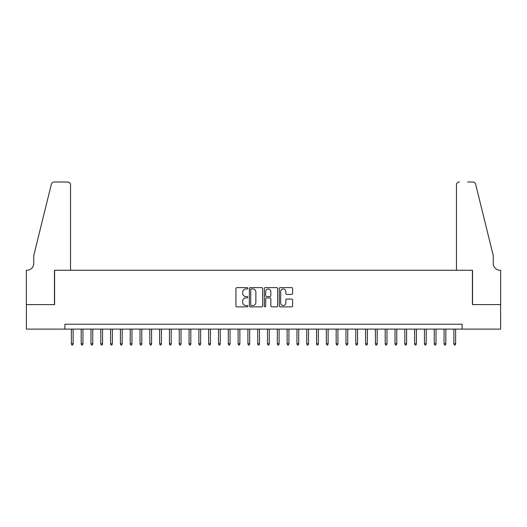 <?xml version="1.0" encoding="UTF-8"?>
<svg xmlns="http://www.w3.org/2000/svg" width="527" height="527" viewBox="0 0 527 527"><rect width="100%" height="100%" fill="white"/><g stroke="black" fill="none" stroke-linecap="round" stroke-linejoin="round"><path stroke-width="0.79" d="M247.809 288.282A0.672 0.672 0 0 0 247.137 287.61L236.906 287.61A0.962 0.962 0 0 0 235.944 288.572L235.944 305.904A0.962 0.962 0 0 0 236.906 306.866L247.137 306.866A0.672 0.672 0 0 0 247.809 306.194A0.672 0.672 0 0 0 247.137 305.515L245.813 305.515A3.083 3.083 0 0 1 242.73 302.439L242.73 300.996A3.083 3.083 0 0 1 245.813 297.913L247.137 297.913A0.672 0.672 0 0 0 247.809 297.241A0.672 0.672 0 0 0 247.137 296.563L245.813 296.563A3.083 3.083 0 0 1 242.73 293.486L242.73 292.037A3.083 3.083 0 0 1 245.813 288.961L247.137 288.961A0.672 0.672 0 0 0 247.809 288.282M291.635 294.395A0.962 0.962 0 0 0 292.597 293.434L292.597 288.572A0.962 0.962 0 0 0 291.635 287.61L280.272 287.61A0.962 0.962 0 0 0 279.31 288.572L279.31 305.904A0.962 0.962 0 0 0 280.272 306.866L291.635 306.866A0.962 0.962 0 0 0 292.597 305.904L292.597 300.028A0.962 0.962 0 0 0 291.635 299.066L286.774 299.066A0.962 0.962 0 0 0 285.812 300.028L285.812 302.939A2.576 2.576 0 0 1 283.236 305.515A2.576 2.576 0 0 1 280.66 302.939L280.66 291.536A2.576 2.576 0 0 1 283.236 288.961A2.576 2.576 0 0 1 285.812 291.536L285.812 293.434A0.962 0.962 0 0 0 286.774 294.395L291.635 294.395M64.893 329.111L26.396 329.111L26.396 304.593L54.597 304.593L54.597 270.265L472.403 270.265L472.403 304.593L500.604 304.593L500.604 329.111L462.107 329.111L462.107 324.21L64.893 324.21L64.893 329.111L462.107 329.111M262.657 288.572A0.962 0.962 0 0 0 261.695 287.61L250.338 287.61A0.962 0.962 0 0 0 249.37 288.572L249.37 305.904A0.962 0.962 0 0 0 250.338 306.866L261.695 306.866A0.962 0.962 0 0 0 262.657 305.904L262.657 288.572M265.305 287.61L276.662 287.61A0.962 0.962 0 0 1 277.63 288.572L277.63 305.904A0.962 0.962 0 0 1 276.662 306.866L271.8 306.866A0.962 0.962 0 0 1 270.838 305.904L270.838 298.875A0.962 0.962 0 0 0 269.877 297.913L266.655 297.913A0.962 0.962 0 0 0 265.687 298.875L265.687 306.194A0.672 0.672 0 0 1 265.015 306.866A0.672 0.672 0 0 1 264.343 306.194L264.343 288.572A0.962 0.962 0 0 1 265.305 287.61M251.392 288.961A0.672 0.672 0 0 0 250.72 289.633L250.72 304.843A0.672 0.672 0 0 0 251.392 305.515L252.789 305.515A3.083 3.083 0 0 0 255.872 302.439L255.872 292.037A3.083 3.083 0 0 0 252.789 288.961L251.392 288.961M270.838 291.583A2.576 2.576 0 0 0 268.263 289.007A2.576 2.576 0 0 0 265.687 291.583L265.687 295.601A0.962 0.962 0 0 0 266.655 296.563L269.877 296.563A0.962 0.962 0 0 0 270.838 295.601L270.838 291.583M73.134 343.729L72.739 345.001L71.758 345.001L71.369 343.729L73.134 343.729L73.134 329.111M71.369 343.729L71.369 329.111M70.532 270.265L70.532 184.937A2.945 2.945 0 0 0 67.594 181.999L54.202 181.999A2.945 2.945 0 0 0 51.35 184.233L33.754 255.555L33.754 263.401A6.864 6.864 0 0 1 26.89 270.265L26.35 270.265L26.35 304.593L54.452 304.593L54.452 270.265L70.532 270.265L70.532 184.937C70.348 183.165 69.366 182.184 67.594 181.999L59.452 181.999M51.35 184.233C52.094 182.625 52.094 182.625 51.35 184.233C52.094 182.625 52.094 182.625 51.35 184.233M33.754 263.401A6.864 6.864 0 0 1 26.89 270.265M456.468 270.265L456.468 184.937L456.468 270.265L472.548 270.265L472.548 304.593L500.65 304.593L500.65 270.265L500.11 270.265A6.864 6.864 0 0 1 493.246 263.401A6.864 6.864 0 0 0 500.11 270.265M487.85 233.685L475.65 184.233L493.246 255.555L493.246 263.401M467.548 181.999L472.798 181.999A2.945 2.945 0 0 1 475.65 184.233C474.906 182.625 474.906 182.625 475.65 184.233C474.906 182.625 474.906 182.625 475.65 184.233M459.406 181.999A2.945 2.945 0 0 0 456.468 184.937C456.652 183.165 457.634 182.184 459.406 181.999M82.943 343.729L82.548 345.001L81.566 345.001L81.178 343.729L82.943 343.729L82.943 329.111M81.178 343.729L81.178 329.111M92.745 343.729L92.357 345.001L91.375 345.001L90.98 343.729L92.745 343.729L92.745 329.111M90.98 343.729L90.98 329.111M102.554 343.729L102.166 345.001L101.184 345.001L100.789 343.729L102.554 343.729L102.554 329.111M100.789 343.729L100.789 329.111M112.363 343.729L111.974 345.001L110.993 345.001L110.598 343.729L112.363 343.729L112.363 329.111M110.598 343.729L110.598 329.111M122.172 343.729L121.777 345.001L120.795 345.001L120.406 343.729L122.172 343.729L122.172 329.111M120.406 343.729L120.406 329.111M131.981 343.729L131.585 345.001L130.604 345.001L130.215 343.729L131.981 343.729L131.981 329.111M130.215 343.729L130.215 329.111M141.789 343.729L141.394 345.001L140.413 345.001L140.024 343.729L141.789 343.729L141.789 329.111M140.024 343.729L140.024 329.111M151.592 343.729L151.203 345.001L150.221 345.001L149.826 343.729L151.592 343.729L151.592 329.111M149.826 343.729L149.826 329.111M161.4 343.729L161.012 345.001L160.03 345.001L159.635 343.729L161.4 343.729L161.4 329.111M159.635 343.729L159.635 329.111M171.209 343.729L170.82 345.001L169.839 345.001L169.444 343.729L171.209 343.729L171.209 329.111M169.444 343.729L169.444 329.111M181.018 343.729L180.623 345.001L179.641 345.001L179.252 343.729L181.018 343.729L181.018 329.111M179.252 343.729L179.252 329.111M190.827 343.729L190.431 345.001L189.45 345.001L189.061 343.729L190.827 343.729L190.827 329.111M189.061 343.729L189.061 329.111M200.635 343.729L200.24 345.001L199.259 345.001L198.87 343.729L200.635 343.729L200.635 329.111M198.87 343.729L198.87 329.111M210.438 343.729L210.049 345.001L209.067 345.001L208.672 343.729L210.438 343.729L210.438 329.111M208.672 343.729L208.672 329.111M220.246 343.729L219.858 345.001L218.876 345.001L218.481 343.729L220.246 343.729L220.246 329.111M218.481 343.729L218.481 329.111M230.055 343.729L229.667 345.001L228.685 345.001L228.29 343.729L230.055 343.729L230.055 329.111M228.29 343.729L228.29 329.111M239.864 343.729L239.469 345.001L238.487 345.001L238.099 343.729L239.864 343.729L239.864 329.111M238.099 343.729L238.099 329.111M249.673 343.729L249.278 345.001L248.296 345.001L247.907 343.729L249.673 343.729L249.673 329.111M247.907 343.729L247.907 329.111M259.482 343.729L259.086 345.001L258.105 345.001L257.716 343.729L259.482 343.729L259.482 329.111M257.716 343.729L257.716 329.111M269.284 343.729L268.895 345.001L267.914 345.001L267.518 343.729L269.284 343.729L269.284 329.111M267.518 343.729L267.518 329.111M279.093 343.729L278.704 345.001L277.722 345.001L277.327 343.729L279.093 343.729L279.093 329.111M277.327 343.729L277.327 329.111M288.901 343.729L288.513 345.001L287.531 345.001L287.136 343.729L288.901 343.729L288.901 329.111M287.136 343.729L287.136 329.111M298.71 343.729L298.315 345.001L297.333 345.001L296.945 343.729L298.71 343.729L298.71 329.111M296.945 343.729L296.945 329.111M308.519 343.729L308.124 345.001L307.142 345.001L306.754 343.729L308.519 343.729L308.519 329.111M306.754 343.729L306.754 329.111M318.328 343.729L317.933 345.001L316.951 345.001L316.562 343.729L318.328 343.729L318.328 329.111M316.562 343.729L316.562 329.111M328.13 343.729L327.741 345.001L326.76 345.001L326.365 343.729L328.13 343.729L328.13 329.111M326.365 343.729L326.365 329.111M337.939 343.729L337.55 345.001L336.569 345.001L336.173 343.729L337.939 343.729L337.939 329.111M336.173 343.729L336.173 329.111M347.748 343.729L347.359 345.001L346.377 345.001L345.982 343.729L347.748 343.729L347.748 329.111M345.982 343.729L345.982 329.111M357.556 343.729L357.161 345.001L356.18 345.001L355.791 343.729L357.556 343.729L357.556 329.111M355.791 343.729L355.791 329.111M367.365 343.729L366.97 345.001L365.988 345.001L365.6 343.729L367.365 343.729L367.365 329.111M365.6 343.729L365.6 329.111M377.174 343.729L376.779 345.001L375.797 345.001L375.408 343.729L377.174 343.729L377.174 329.111M375.408 343.729L375.408 329.111M386.976 343.729L386.587 345.001L385.606 345.001L385.211 343.729L386.976 343.729L386.976 329.111M385.211 343.729L385.211 329.111M396.785 343.729L396.396 345.001L395.415 345.001L395.019 343.729L396.785 343.729L396.785 329.111M395.019 343.729L395.019 329.111M406.594 343.729L406.205 345.001L405.223 345.001L404.828 343.729L406.594 343.729L406.594 329.111M404.828 343.729L404.828 329.111M416.402 343.729L416.007 345.001L415.026 345.001L414.637 343.729L416.402 343.729L416.402 329.111M414.637 343.729L414.637 329.111M426.211 343.729L425.816 345.001L424.834 345.001L424.446 343.729L426.211 343.729L426.211 329.111M424.446 343.729L424.446 329.111M436.02 343.729L435.625 345.001L434.643 345.001L434.255 343.729L436.02 343.729L436.02 329.111M434.255 343.729L434.255 329.111M445.822 343.729L445.434 345.001L444.452 345.001L444.057 343.729L445.822 343.729L445.822 329.111M444.057 343.729L444.057 329.111M455.631 343.729L455.242 345.001L454.261 345.001L453.866 343.729L455.631 343.729L455.631 329.111M453.866 343.729L453.866 329.111"/></g></svg>
